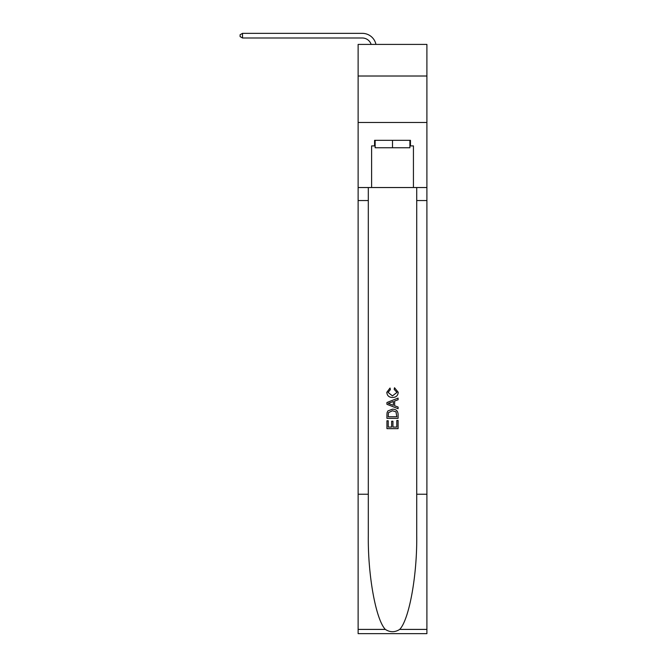 <?xml version="1.0" encoding="UTF-8"?>
<svg xmlns="http://www.w3.org/2000/svg" width="667" height="667" viewBox="0 0 667 667"><rect width="100%" height="100%" fill="white"/><g stroke="black" fill="none" stroke-linecap="round" stroke-linejoin="round"><path stroke-width="1" d="M426.905 76.013L426.905 44.414L358.129 44.414L358.129 76.013L426.905 76.013L426.905 122.478L358.129 122.478L358.129 76.013M362.314 33.35L242.513 33.35L362.314 33.35A13.94 13.94 175.1 0 1 375.955 44.414M409.897 140.32L409.897 147.757L375.137 147.757L375.137 140.32M392.513 140.32L392.513 147.757M396.798 420.485L396.798 427.063L392.938 427.063L396.798 427.063L396.798 420.485L398.091 420.485L398.091 428.631L386.935 428.631L386.935 420.769L386.935 428.631M391.654 421.202L391.654 427.063L388.219 427.063L391.654 427.063L391.654 421.202L392.938 421.202L392.938 427.063M387.894 410.93L387.093 412.556L387.894 410.93L392.454 409.188C396.023 409.171 397.899 410.889 398.091 414.349L398.091 418.342L386.935 418.342L386.935 414.524L386.935 418.342M394.522 387.744L394.155 389.311L394.522 387.744L398.232 392.296C397.932 395.723 395.998 397.44 392.429 397.465L392.429 397.465C389.003 397.39 387.127 395.673 386.793 392.321L390.037 388.027L390.37 389.603L388.077 392.404L392.421 395.89L396.948 392.438L394.155 389.311M399.708 629.406L426.905 629.406L426.905 633.65L358.129 633.65L358.129 494.239L368.309 494.239L368.309 535.684C367.809 575.304 375.846 619.56 385.326 629.406C390.112 632.466 394.906 632.466 399.708 629.406C409.188 619.56 417.225 575.304 416.725 535.684L416.725 187.535M386.935 402.509L386.935 404.285L398.091 408.713L386.935 404.285L386.935 402.509L398.091 398.082L386.935 402.509M416.725 494.239L426.905 494.239L426.905 122.478M358.129 494.239L358.129 122.478M368.309 187.535L368.309 494.239M426.905 629.406L426.905 494.239M358.129 187.535L371.602 187.535L371.602 145.898L375.137 145.898M409.897 145.898L410.455 145.898L410.455 140.32L374.579 140.32L374.579 145.898M410.455 145.898L413.432 145.898L413.432 187.535L426.905 187.535M371.602 187.535L413.432 187.535M398.091 398.082L398.091 399.75L394.656 401.017L394.656 405.778L398.091 407.045L398.091 408.713M390.278 404.16L393.372 405.303L393.372 401.492L388.219 403.393L390.278 404.16M393.372 401.492L393.372 405.303M386.935 414.524L387.093 412.556M396.015 411.831L396.798 416.767L396.015 411.831L392.429 410.764L388.452 412.665L388.219 416.767L396.798 416.767L388.219 416.767M386.935 420.769L388.219 420.769L388.219 427.063M371.144 44.414A9.296 9.296 -4.9 0 0 362.314 37.994L242.513 37.994L240.095 36.602L240.095 34.742L242.513 33.35L242.513 37.994M416.725 200.55L426.905 200.55M368.309 200.55L358.129 200.55M358.129 629.406L385.326 629.406"/></g></svg>
